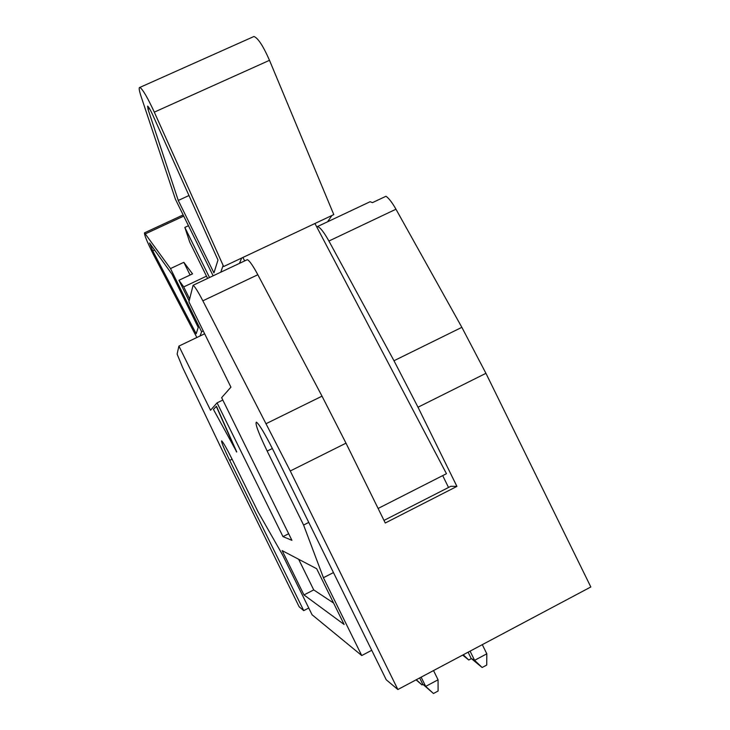 <?xml version="1.0" encoding="UTF-8"?>
<svg xmlns="http://www.w3.org/2000/svg" width="730" height="730" viewBox="0 0 730 730"><rect width="100%" height="100%" fill="white"/><g stroke="black" fill="none" stroke-linecap="round" stroke-linejoin="round"><path stroke-width="1.09" d="M303.972 594.932L282.145 550.612L316.674 568.725L344.131 624.488L303.972 594.932L313.736 589.904L298.643 559.262M272.929 449.653C264.835 433.574 259.332 424.395 256.422 422.141C254.843 423.236 258.429 432.89 267.171 451.085L303.589 525.043L323.417 577.722L361.742 655.54L312.075 614.769L282.665 555.074L258.119 511.986L232.368 459.717C226.784 448.567 223.225 442.28 221.674 440.865C221.154 441.75 223.836 448.257 229.704 460.384L303.735 610.618L299.154 606.785L220.104 445.921L182.664 367.591L177.107 354.059L178.914 346.093L210.532 410.26L217.075 402.841L282.975 536.605L291.918 540.337L221.646 397.668L230.926 387.155L188.915 301.855L193.085 285.275C194.727 286.324 197.985 291.498 202.858 300.815L290.257 470.987L397.868 689.521L386.252 679.785L272.929 449.653M236.73 451.934L216.454 406.254L213.443 409.439L236.73 451.934M397.868 689.521L590.826 586.975L485.934 373.322L461.853 327.332L395.961 209.218C392.265 202.684 388.944 198.359 385.997 196.251L372.446 202.648L370.128 201.708L368.951 202.265M316.692 226.802L317.44 226.574C320.032 227.149 323.855 231.967 328.911 241.028L395.961 209.218M290.257 470.987L345.993 443.165L385.267 522.999L456.916 486.399L418.007 407.221L393.981 360.739L328.911 241.028M361.742 655.54L371.734 650.293M308.754 608.026L303.735 610.618M178.914 346.093L204.637 333.783M202.858 300.815L257.836 274.736C252.881 265.537 249.377 260.51 247.315 259.67L193.085 285.275M222.814 400.049L217.075 402.841M257.836 274.736L322.021 396.162L345.993 443.165M288.66 533.721L282.975 536.605M308.763 522.424L303.589 525.043M333.455 572.566L323.417 577.722M456.916 486.399L450.848 486.28L383.998 520.408M333.573 603.035L313.736 589.904M236.556 452.016L216.281 406.336M252.909 36.956L253.93 36.5C257.964 37.951 263.156 45.89 269.498 60.316L333.793 214.602L314.949 223.489L446.459 473.697L378.113 508.463M327.569 221.801L331.94 215.478M148.007 109.245L178.266 200.458L213.936 272.901L217.987 260.035L152.698 114.856C150.334 109.746 148.637 106.835 147.615 106.124L148.007 109.245L149.504 108.569M213.124 275.812L175.428 199.254L141.091 96.46C139.047 90.246 138.645 87.226 139.895 87.399C142.797 89.398 147.597 97.638 154.304 112.137L223.636 266.541L223.097 265.501L220.779 272.199M223.636 266.541L314.949 223.489M244.669 260.92L242.889 257.462M442.699 475.604L448.521 487.467M207.603 278.413L189.782 242.214L184.836 227.413L209.51 277.519M188.459 225.725L184.836 227.413M241.676 258.037L239.431 263.393M188.979 195.521L178.266 200.458M172.088 274.361L149.513 242.99L152.78 250.892L196.197 333.729L198.232 327.451L172.088 274.361M203.241 330.945L201.599 331.73L170.492 268.567L144.485 232.843C144.303 235.069 147.369 242.47 153.683 255.035L196.872 337.506M201.599 331.73L200.093 335.964M189.599 298.835L183.723 286.908L178.941 280.274L192.547 273.869L183.832 262.316L190.092 275.027M183.832 262.316L170.492 268.567M206.499 276.168L183.723 286.908M189.116 300.942L178.941 280.274M471.37 658.606L468.76 660.002L462.647 655.093M468.76 660.002L463.24 654.773M470.074 651.142L474.591 660.331L471.178 658.451L468.103 652.191M482.311 644.645L486.819 653.806L474.591 660.331L482.147 667.503L471.178 658.451M486.819 653.806L486.718 665.057L482.147 667.503M422.953 684.384L421.976 684.904L416.073 679.84M421.976 684.904L416.301 679.721M421.137 677.148L425.681 686.383L422.77 684.22L419.677 677.933M433.52 670.569L438.064 679.794L425.681 686.383L433.474 693.5L422.77 684.22M438.064 679.794L438.1 691.027L433.474 693.5M393.981 360.739L461.853 327.332M418.007 407.221L485.934 373.322M272.363 448.512L267.171 451.085M232.103 459.197L229.704 460.384M266.331 423.564L322.021 396.162M154.304 112.137L269.498 60.316M183.723 216.089L145.425 233.837M154.641 250.025L152.78 250.892M317.44 226.574L370.128 201.708M139.895 87.399L253.93 36.5M183.148 214.93L144.485 232.843"/></g></svg>
